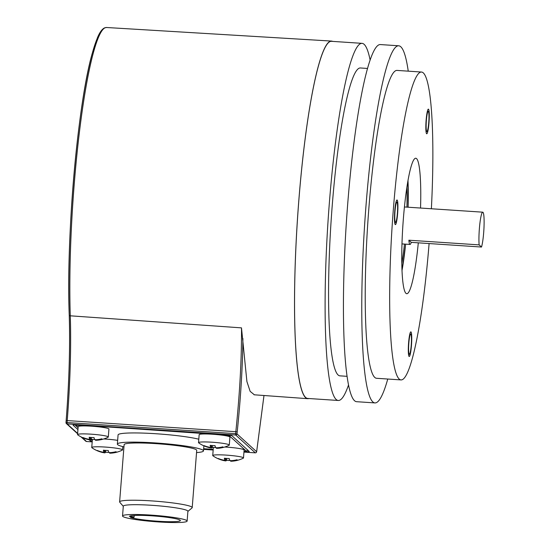 <?xml version="1.0" encoding="UTF-8"?>
<svg xmlns="http://www.w3.org/2000/svg" width="550" height="550" viewBox="0 0 550 550"><rect width="100%" height="100%" fill="white"/><g stroke="black" fill="none" stroke-linecap="round" stroke-linejoin="round"><path stroke-width="0.82" d="M420.544 208.038A67.884 8.387 93.8 0 0 416.563 158.62A67.884 8.387 93.8 0 0 415.766 158.242A67.884 8.387 93.8 0 0 403.116 222.111A67.884 8.387 93.8 0 0 405.962 293.329A67.884 8.387 93.8 0 0 406.752 293.707A67.884 8.387 93.8 0 0 418.303 242.832M406.821 187.756A57.083 7.054 -86.2 0 1 406.931 207.137M404.47 244.076A57.083 7.054 -86.2 0 1 401.796 263.278M429.096 243.554A154.275 19.071 -86.2 0 1 401.019 379.913A154.275 19.071 -86.2 0 1 399.211 379.053A154.275 19.071 -86.2 0 1 392.755 217.195A154.275 19.071 -86.2 0 1 421.499 72.043A154.275 19.071 -86.2 0 1 423.308 72.896A154.275 19.071 -86.2 0 1 431.379 208.759M397.375 213.373A10.182 1.258 93.8 0 0 396.866 202.139A10.182 1.258 93.8 0 0 395.01 211.228A10.182 1.258 93.8 0 0 395.519 222.461A10.182 1.258 93.8 0 0 397.375 213.373M426.277 129.669A10.182 1.258 93.8 0 0 426.882 131.615A10.182 1.258 93.8 0 0 428.546 124.644A10.182 1.258 93.8 0 0 428.835 113.245A10.182 1.258 93.8 0 0 428.237 111.299A10.182 1.258 93.8 0 0 426.566 118.271A10.182 1.258 93.8 0 0 426.277 129.669M410.128 334.888A10.182 1.258 93.8 0 0 408.657 346.239A10.182 1.258 93.8 0 0 409.351 354.331A10.182 1.258 93.8 0 0 409.936 353.457A10.182 1.258 93.8 0 0 411.4 342.107A10.182 1.258 93.8 0 0 410.706 334.015A10.182 1.258 93.8 0 0 410.128 334.888M421.499 72.043L397.059 70.414A154.275 19.071 93.8 0 0 368.314 215.566A154.275 19.071 93.8 0 0 374.77 377.431A154.275 19.071 93.8 0 0 376.578 378.29L401.019 379.913M387.764 379.033A178.963 22.117 -86.2 0 1 374.942 402.916A178.963 22.117 -86.2 0 1 372.845 401.919A178.963 22.117 -86.2 0 1 365.358 214.163A178.963 22.117 -86.2 0 1 398.695 45.787A178.963 22.117 -86.2 0 1 400.792 46.778A178.963 22.117 -86.2 0 1 408.244 71.156M374.942 402.916L356.613 401.699A178.963 22.117 -86.2 0 1 354.516 400.703A178.963 22.117 -86.2 0 1 347.022 212.939A178.963 22.117 -86.2 0 1 380.366 44.564L398.695 45.787M367.544 68.454L360.394 67.973A154.275 19.071 93.8 0 0 331.657 213.125A154.275 19.071 93.8 0 0 338.113 374.99A154.275 19.071 93.8 0 0 339.921 375.849L347.064 376.324M348.521 384.966A178.963 22.117 -86.2 0 1 338.278 400.476A178.963 22.117 -86.2 0 1 336.181 399.486A178.963 22.117 -86.2 0 1 328.694 211.722A178.963 22.117 -86.2 0 1 362.038 43.347A178.963 22.117 -86.2 0 1 364.134 44.344A178.963 22.117 -86.2 0 1 370.129 60.081M338.278 400.476L307.732 398.447A178.963 22.117 -86.2 0 1 305.635 397.451A178.963 22.117 -86.2 0 1 298.141 209.688A178.963 22.117 -86.2 0 1 331.485 41.312L362.038 43.347M332.626 41.388A179.204 22.151 93.8 0 0 331.485 41.071A179.204 22.151 93.8 0 0 298.774 200.97A179.204 22.151 93.8 0 0 307.697 398.681A179.204 22.151 93.8 0 0 308.873 398.523M254.389 394.811L250.154 391.366L246.909 381.556L241.491 327.869L70.283 315.81A143.701 17.758 -86.2 0 1 67.231 420.585L66.151 420.619L66.007 422.565L67.073 422.544L67.127 423.899A1.238 1.217 132.2 0 1 66 422.592L65.993 422.579A1.238 1.238 0 0 0 66.392 423.589L77.612 433.771M242.894 338.456C242.598 367.029 240.701 398.193 237.201 431.942L235.833 431.702L235.627 433.654L236.995 433.902A1.238 1.217 132.2 0 1 235.682 435.009L235.627 433.654L67.073 422.544L67.231 420.585L235.833 431.702C239.821 393.099 241.704 358.49 241.491 327.869M255.344 452.836L255.317 452.836A1.238 1.217 -47.8 0 0 256.63 451.722L263.979 395.505M81.036 436.879L85.786 441.196A1.238 1.217 -47.8 0 0 86.522 441.506L92.194 441.884L86.549 441.506M77.935 429.598L73.102 425.212A6.174 0.598 4.5 0 1 73.061 425.129A6.174 0.598 4.5 0 1 78.492 424.971L225.143 434.72A6.174 0.598 4.5 0 1 231.969 435.779L249.184 451.413A6.174 0.598 4.5 0 1 249.232 451.488A6.174 0.598 4.5 0 1 243.987 451.667M92.235 441.361A6.174 0.598 4.5 0 1 90.324 440.846L89.114 439.746M213.201 449.618L203.637 448.986M222.778 446.854L223.355 447.377L222.778 446.854A29.604 29.239 132.2 0 1 216.975 447.783L215.607 447.576A29.604 3.658 -86.2 0 1 215.043 445.658A24.853 13.214 -0.7 0 1 212.582 445.562A24.853 13.214 179.3 0 1 210.155 445.328A29.604 3.658 93.8 0 0 210.719 447.246L209.639 447.294A29.604 29.239 132.2 0 1 204.043 445.61A24.853 3.788 146.3 0 0 204.456 446.078A29.707 29.707 0 0 1 198.708 442.894A15.428 1.492 4.5 0 1 198.529 442.64L199.155 434.679A15.428 1.492 4.5 0 1 212.74 434.259A15.428 1.492 4.5 0 1 229.914 437.099L229.288 445.06A15.428 1.492 4.5 0 1 229.068 445.28A29.707 29.707 0 0 1 216.514 448.36M224.716 447.026A15.428 1.492 4.5 0 1 226.944 447.157A15.428 1.492 4.5 0 1 244.117 449.996L243.492 457.951A15.428 1.492 4.5 0 1 243.279 458.178A29.707 29.707 0 0 1 230.718 461.251M236.981 459.752L237.559 460.268L236.988 459.752A29.604 29.239 132.2 0 1 231.179 460.68L229.817 460.467A29.604 3.658 -86.2 0 1 229.247 458.549A24.853 13.214 -0.7 0 1 226.786 458.453A24.853 13.214 179.3 0 1 224.359 458.226A29.604 3.658 93.8 0 0 224.929 460.144L223.85 460.192A29.604 29.239 132.2 0 1 218.254 458.501A24.853 3.788 146.3 0 0 218.659 458.968A29.707 29.707 0 0 1 212.912 455.785A15.428 1.492 4.5 0 1 212.733 455.531L213.359 447.569A15.428 1.492 4.5 0 1 213.421 447.459M103.737 438.976A15.428 1.492 4.5 0 1 105.964 439.106A15.428 1.492 4.5 0 1 117.652 440.357M116.002 451.701L116.579 452.224L116.002 451.701A29.604 29.239 132.2 0 1 110.199 452.629L108.831 452.423A29.604 3.658 -86.2 0 1 108.267 450.505A24.853 13.214 -0.7 0 1 105.806 450.409A24.853 13.214 179.3 0 1 103.379 450.182A29.604 3.658 93.8 0 0 103.943 452.093L102.864 452.141A29.604 29.239 132.2 0 1 97.267 450.457A24.853 3.788 146.3 0 0 97.673 450.924A29.707 29.707 0 0 1 91.933 447.741A15.428 1.492 4.5 0 1 91.747 447.487L92.379 439.526A15.428 1.492 4.5 0 1 92.434 439.409M101.798 438.811L102.369 439.326L101.798 438.811A29.604 29.239 132.2 0 1 95.996 439.739L94.627 439.526A29.604 3.658 -86.2 0 1 94.064 437.607A24.853 13.214 -0.7 0 1 91.603 437.511A24.853 13.214 179.3 0 1 89.176 437.284A29.604 3.658 93.8 0 0 89.739 439.203L88.66 439.251A29.604 29.239 132.2 0 1 83.064 437.559A24.853 3.788 146.3 0 0 83.469 438.027A29.707 29.707 0 0 1 77.722 434.844A15.428 1.492 4.5 0 1 77.543 434.589L78.169 426.628A15.428 1.492 4.5 0 1 91.754 426.216A15.428 1.492 4.5 0 1 108.927 429.048L108.302 437.009A15.428 1.492 4.5 0 1 108.089 437.236A29.707 29.707 0 0 1 95.528 440.309M198.798 439.209A43.196 4.18 -175.5 0 0 156.124 433.751A43.196 4.18 -175.5 0 0 118.078 434.919L117.356 444.104A43.196 4.18 -175.5 0 0 123.949 446.882M198.529 442.64A15.428 1.492 4.5 0 1 212.114 442.221A15.428 1.492 4.5 0 1 229.288 445.06M204.456 446.078A24.853 3.788 146.3 0 0 204.621 446.132A29.604 29.239 -47.8 0 0 210.217 447.817L211.585 448.03A29.604 3.658 93.8 0 0 212.355 447.329A24.853 17.009 -169.5 0 0 214.803 447.576A24.853 17.009 10.5 0 0 215.648 447.624M223.355 447.377A29.604 29.239 132.2 0 1 217.546 448.305L216.473 448.353L216.514 447.789M212.355 447.329L212.245 445.534M212.733 455.531A15.428 1.492 4.5 0 1 226.318 455.118A15.428 1.492 4.5 0 1 243.492 457.951M218.659 458.968A24.853 3.788 146.3 0 0 218.824 459.023A29.604 29.239 -47.8 0 0 224.421 460.714L225.789 460.928A29.604 3.658 93.8 0 0 226.559 460.226A24.853 17.009 -169.5 0 0 229.013 460.474A24.853 17.009 10.5 0 0 229.859 460.515M237.559 460.268A29.604 29.239 132.2 0 1 231.756 461.203L230.677 461.251L230.718 460.687L230.67 461.237M226.559 460.226L226.449 458.432M91.747 447.487A15.428 1.492 4.5 0 1 105.339 447.067A15.428 1.492 4.5 0 1 122.512 449.907A15.428 1.492 4.5 0 1 122.292 450.127A29.707 29.707 0 0 1 109.732 453.207M97.673 450.924A24.853 3.788 146.3 0 0 97.845 450.979A29.604 29.239 -47.8 0 0 103.441 452.664L104.802 452.877A29.604 3.658 93.8 0 0 105.579 452.176A24.853 17.009 -169.5 0 0 108.027 452.423A24.853 17.009 10.5 0 0 108.873 452.471M116.579 452.224A29.604 29.239 132.2 0 1 110.77 453.152L109.691 453.2L109.739 452.636L109.684 453.186M105.579 452.176L105.463 450.381M77.543 434.589A15.428 1.492 4.5 0 1 91.128 434.17A15.428 1.492 4.5 0 1 108.302 437.009M83.469 438.027A24.853 3.788 146.3 0 0 83.634 438.082A29.604 29.239 -47.8 0 0 89.231 439.773L90.599 439.979A29.604 3.658 93.8 0 0 91.369 439.278A24.853 17.009 -169.5 0 0 93.823 439.526A24.853 17.009 10.5 0 0 94.669 439.574M102.369 439.326A29.604 29.239 132.2 0 1 96.566 440.261L95.487 440.309L95.535 439.746L95.48 440.289M91.369 439.278L91.259 437.491M196.542 452.595A43.196 4.18 -175.5 0 0 203.486 450.883A43.196 4.18 -175.5 0 0 155.403 442.936A43.196 4.18 -175.5 0 0 117.356 444.104M123.296 506.337L119.762 502.246A36.41 3.527 4.5 0 1 119.618 501.889L124.128 444.641A36.41 3.527 4.5 0 1 156.186 443.658A36.41 3.527 4.5 0 1 196.721 450.354L192.211 507.602A36.41 3.527 4.5 0 1 192.012 507.932L187.887 511.424M119.618 501.889A36.41 3.527 4.5 0 1 151.683 500.906A36.41 3.527 4.5 0 1 192.211 507.602M187.131 521.063L187.901 511.266A32.395 3.135 -175.5 0 0 151.834 505.306A32.395 3.135 -175.5 0 0 123.303 506.186L122.533 515.982A32.395 3.135 -175.5 0 0 158.599 521.943A32.395 3.135 -175.5 0 0 187.131 521.063A32.395 3.135 -175.5 0 0 151.064 515.102A32.395 3.135 -175.5 0 0 122.533 515.982M129.353 516.381A25.609 2.482 4.5 0 1 155.746 516.113A25.609 2.482 4.5 0 1 180.366 520.534A25.609 2.482 4.5 0 1 158.524 521.276A25.609 2.482 4.5 0 1 130.426 517.351A4.627 0.447 -175.5 0 0 134.09 517.199A4.627 0.447 -175.5 0 0 129.353 516.381M408.863 240.206L479.132 244.881A18.514 2.289 -86.2 0 1 479.786 224.317A18.514 2.289 -86.2 0 1 482.756 212.176A18.514 2.289 -86.2 0 1 482.976 212.279A18.514 2.289 -86.2 0 1 484.007 227.219A18.514 2.289 -86.2 0 1 481.511 247.039L411.249 242.364L408.863 240.206A18.514 2.289 93.8 0 0 409.812 244.344A18.514 2.289 93.8 0 0 410.032 244.447A18.514 2.289 93.8 0 0 411.249 242.364M479.132 244.881L481.511 247.039M401.961 244.482A47.823 5.912 93.8 0 0 402.029 243.918L401.961 244.564M404.504 206.326L404.491 206.972A47.823 5.912 93.8 0 0 404.491 206.401M397.629 213.606A12.341 1.526 93.8 0 0 397.011 199.987A12.341 1.526 93.8 0 0 394.756 211.001A12.341 1.526 93.8 0 0 395.374 224.613A12.341 1.526 93.8 0 0 397.629 213.606M426.002 131.409A12.341 1.526 93.8 0 0 426.738 133.774A12.341 1.526 93.8 0 0 428.759 125.317A12.341 1.526 93.8 0 0 429.11 111.506A12.341 1.526 93.8 0 0 428.374 109.141A12.341 1.526 93.8 0 0 426.36 117.597A12.341 1.526 93.8 0 0 426.002 131.409M410.149 332.915A12.341 1.526 93.8 0 0 408.368 346.679A12.341 1.526 93.8 0 0 409.214 356.489A12.341 1.526 93.8 0 0 409.915 355.431A12.341 1.526 93.8 0 0 411.689 341.667A12.341 1.526 93.8 0 0 410.85 331.856A12.341 1.526 93.8 0 0 410.149 332.915M408.004 180.51L408.1 207.212A66.028 8.161 93.8 0 0 407.983 180.627M402.009 270.49A66.028 8.161 93.8 0 0 405.625 244.159M74.071 186.154A177.815 21.979 93.8 0 0 70.283 315.81A1.238 0.77 -1.9 0 1 69.231 315.081C66.069 236.569 77.694 104.005 92.194 53.549L97.316 38.06C99.557 32.553 101.956 29.171 104.5 27.899L106.528 27.5A177.815 21.979 93.8 0 0 74.071 186.154M103.063 29.356A176.577 21.828 93.8 0 0 77.935 135.747A176.577 21.828 93.8 0 0 69.238 314.957A1.238 0.77 -1.9 0 0 69.231 315.081C70.194 346.184 69.162 381.363 66.151 420.619L65.993 422.579M69.252 315.205A144.932 17.916 -86.2 0 1 66.158 420.606M237.201 431.942L236.995 433.902L256.637 451.736L263.993 395.505M256.637 451.736A1.238 1.238 0 0 1 255.331 452.842L243.952 452.079L255.317 452.836L235.682 435.009L67.127 423.899L77.633 433.441M81.922 437.326L86.522 441.506A1.238 1.238 0 0 1 85.786 441.196M203.603 449.364L213.166 450.003L203.603 449.371M90.434 439.973L90.324 440.846M247.576 449.948L246.723 451.124L244.014 451.351A4.895 0.474 4.5 0 0 246.214 451.062L229.357 435.758A4.895 0.474 4.5 0 0 223.939 434.919L80.286 425.088M203.658 448.711L213.221 449.343L203.658 448.717M75.041 424.854L75.343 425.253A1.238 1.217 -47.8 0 0 76.072 425.562L78.107 427.412M91.307 439.388L92.317 440.303M76.072 425.562A4.895 0.474 4.5 0 1 80.348 425.37M247.534 449.907A1.238 1.217 132.2 0 1 246.214 451.062M230.381 435.318A1.238 1.217 132.2 0 1 229.357 435.758M92.201 440.557A1.238 1.217 -47.8 0 0 92.29 440.626L91.149 439.601M210.877 445.411L210.732 447.267L210.863 445.411M217.594 447.741L217.546 448.305M211.784 445.5L211.585 448.03M210.217 447.817L210.251 447.377M224.929 460.144L225.074 458.308L224.936 460.158M231.798 460.639L231.756 461.203M225.988 458.391L225.789 460.928M224.421 460.714L224.455 460.274M103.943 452.093L104.088 450.257L103.95 452.114M110.818 452.588L110.77 453.152M105.002 450.347L104.802 452.877M103.441 452.664L103.476 452.224M89.739 439.203L89.884 437.367L89.746 439.216M96.608 439.697L96.566 440.261M90.798 437.449L90.599 439.979M89.231 439.773L89.272 439.333M402.009 270.607L405.646 244.159M254.059 394.783L307.697 398.681M106.528 27.5L331.485 41.071M75.343 425.253L78.086 427.742M216.459 448.339L216.508 447.789M122.512 449.907L122.774 446.6M203.885 445.83L203.486 450.883M134.228 515.446L134.09 517.199M410.032 244.447L401.974 243.911M482.756 212.176L404.436 206.972"/></g></svg>
